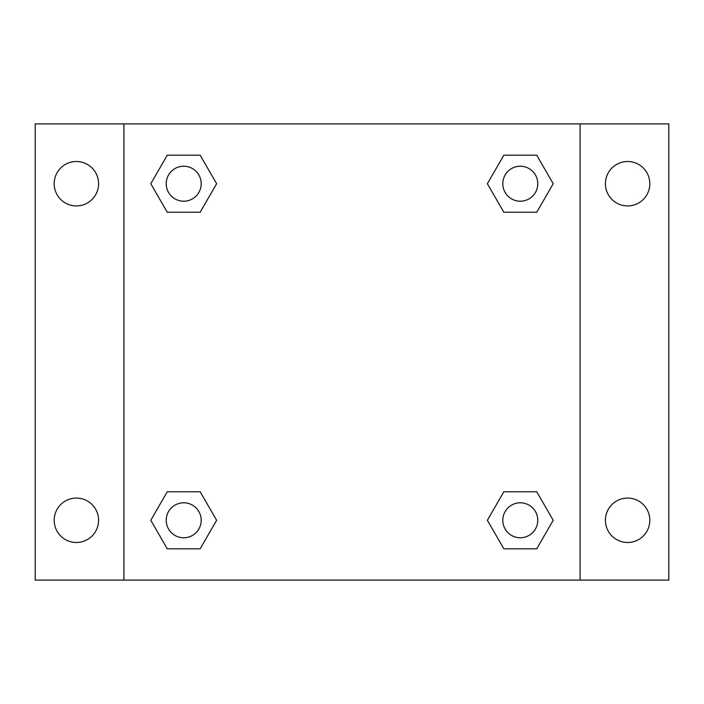 <?xml version="1.0" encoding="UTF-8"?>
<svg xmlns="http://www.w3.org/2000/svg" width="704" height="704" viewBox="0 0 704 704"><rect width="100%" height="100%" fill="white"/><g stroke="black" fill="none" stroke-linecap="round" stroke-linejoin="round"><path stroke-width="1.06" d="M76.384 542.485A22.202 22.202 0 0 0 95.612 509.186A22.202 22.202 0 0 0 57.156 509.186A22.202 22.202 0 0 0 76.384 542.485M627.616 542.485A22.202 22.202 0 0 0 646.844 509.186A22.202 22.202 0 0 0 608.388 509.186A22.202 22.202 0 0 0 627.616 542.485M627.616 205.92A22.202 22.202 0 0 0 646.844 172.612A22.202 22.202 0 0 0 608.388 172.612A22.202 22.202 0 0 0 627.616 205.92M76.384 205.92A22.202 22.202 0 0 0 95.612 172.612A22.202 22.202 0 0 0 57.156 172.612A22.202 22.202 0 0 0 76.384 205.92M668.8 580.096L35.2 580.096L35.2 123.904L668.8 123.904L668.8 580.096M167.253 491.77L200.174 491.77L216.638 520.282L200.174 548.794L167.253 548.794L150.797 520.282L167.253 491.77L200.174 491.77L167.253 491.77M503.826 155.206L536.747 155.206L553.203 183.718L536.747 212.23L503.826 212.23L487.362 183.718L503.826 155.206L536.747 155.206L503.826 155.206M123.904 580.096L123.904 123.904M580.096 123.904L580.096 580.096M167.253 155.206L200.174 155.206L216.638 183.718L200.174 212.23L167.253 212.23L150.797 183.718L167.253 155.206L200.174 155.206L167.253 155.206M503.826 491.77L536.747 491.77L553.203 520.282L536.747 548.794L503.826 548.794L487.362 520.282L503.826 491.77L536.747 491.77L503.826 491.77M536.747 548.794L503.826 548.794L536.747 548.794M537.768 520.282A17.486 17.486 0 0 0 511.544 505.138A17.486 17.486 0 0 0 511.544 535.427A17.486 17.486 0 0 0 537.768 520.282M200.174 548.794L167.253 548.794L200.174 548.794M201.203 520.282A17.486 17.486 0 0 0 174.97 505.138A17.486 17.486 0 0 0 174.97 535.427A17.486 17.486 0 0 0 201.203 520.282M536.747 212.23L503.826 212.23L536.747 212.23M537.768 183.718A17.486 17.486 0 0 0 511.544 168.573A17.486 17.486 0 0 0 511.544 198.862A17.486 17.486 0 0 0 537.768 183.718M200.174 212.23L167.253 212.23L200.174 212.23M201.203 183.718A17.486 17.486 0 0 0 174.97 168.573A17.486 17.486 0 0 0 174.97 198.862A17.486 17.486 0 0 0 201.203 183.718"/></g></svg>
